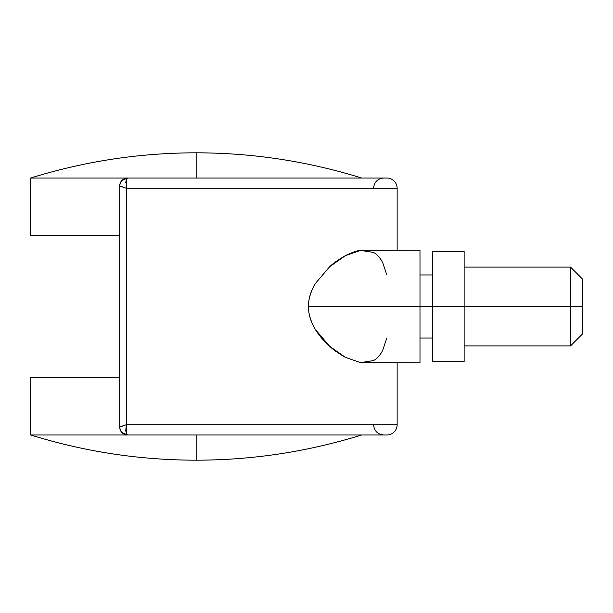 <?xml version="1.0" encoding="UTF-8"?>
<svg xmlns="http://www.w3.org/2000/svg" width="613" height="613" viewBox="0 0 613 613"><rect width="100%" height="100%" fill="white"/><g stroke="black" fill="none" stroke-linecap="round" stroke-linejoin="round"><path stroke-width="0.92" d="M119.711 185.908L119.711 185.915A7.885 7.885 0 0 1 127.588 178.031L386.887 178.031L127.588 178.031A7.885 7.885 0 0 0 119.711 185.915L126.401 188.275L397.14 188.275A10.245 10.245 0 0 0 386.887 178.031A10.245 10.245 0 0 1 397.14 188.275L126.401 188.275L126.401 424.725L397.14 424.725A10.245 10.245 0 0 1 386.887 434.969L30.65 434.969C84.548 451.727 139.718 460.133 196.16 460.187L196.16 434.969L196.16 460.187C252.602 460.133 307.772 451.727 361.67 434.969C307.772 451.727 252.602 460.133 196.16 460.187C139.718 460.133 84.548 451.727 30.65 434.969L30.65 377.432L30.65 434.969L127.772 434.969M360.444 362.589L419.989 362.85L419.989 306.5L464.125 306.5L464.125 361.67L464.125 306.5L432.602 306.5L432.602 251.33L464.125 251.33L464.125 306.5L570.527 306.5L570.527 267.092L570.527 306.5L582.35 306.5L582.35 334.085L582.35 306.5L570.527 306.5L570.527 345.908L570.527 306.5L464.125 306.5L464.125 251.33L432.602 251.33L432.602 306.5L419.989 306.5L419.989 250.15L419.989 306.5L308.431 306.5C308.431 299.021 310.768 291.336 315.434 283.436L329.671 266.686C333.02 263.452 338.276 259.759 345.456 255.613C352.414 252.234 357.463 250.495 360.605 250.388L419.989 250.15L419.989 362.85L419.989 306.5L308.431 306.5C308.431 313.979 310.768 321.672 315.442 329.579C318.676 335.012 323.426 340.598 329.702 346.337C333.043 349.571 338.299 353.257 345.471 357.394L329.702 346.337L315.442 329.579C310.799 322.017 308.462 314.323 308.431 306.5C308.462 298.677 310.799 290.991 315.434 283.436L329.671 266.686L345.456 255.613L360.605 250.388L373.57 252.441C377.478 254.625 380.604 258.242 382.941 263.276L386.803 274.976M386.803 338.024L382.903 349.816C380.55 354.827 377.432 358.413 373.524 360.59L360.551 362.605L345.471 357.394M126.401 188.275L119.711 186.068A7.885 7.433 0 0 1 126.6 178.689C122.37 179.548 120.079 182.007 119.711 186.068L119.711 427.085L126.401 424.725L126.401 188.275L126.6 178.689L127.772 178.031M127.588 434.969A7.885 7.885 0 0 1 119.711 427.085A7.885 7.885 0 0 0 127.588 434.969L386.887 434.969A10.245 10.245 0 0 0 397.14 424.725L126.401 424.725L119.711 426.932C120.079 430.993 122.37 433.452 126.6 434.31L126.401 424.725L125.719 430.518L126.6 434.31L127.588 434.969L126.6 434.31A7.885 7.433 180 0 1 119.711 426.932L119.711 427.085M127.588 178.031L30.65 178.031L127.588 178.031L126.6 178.689L125.719 182.475M119.711 186.068L119.711 426.932M582.35 278.915L582.35 306.5L582.35 278.915L570.527 267.092L464.125 267.092M432.602 306.5L432.602 361.67L464.125 361.67L432.602 361.67L432.602 306.5M30.65 178.031C84.548 161.273 139.718 152.867 196.16 152.813L196.16 178.031L196.16 152.813C252.602 152.867 307.772 161.273 361.67 178.031C307.772 161.273 252.602 152.867 196.16 152.813C139.718 152.867 84.548 161.273 30.65 178.031L30.65 235.568L119.711 235.568L30.65 235.568L30.65 178.031M119.711 377.432L30.65 377.432L119.711 377.432M397.14 424.725L397.14 362.85M397.14 250.15L397.14 188.275M373.562 425.008C374.305 431.069 377.715 434.395 383.799 434.969M373.562 187.992C374.305 181.931 377.715 178.605 383.799 178.031M432.602 338.024L419.989 338.024M582.35 334.085L570.527 345.908L464.125 345.908M432.602 274.976L419.989 274.976"/></g></svg>
